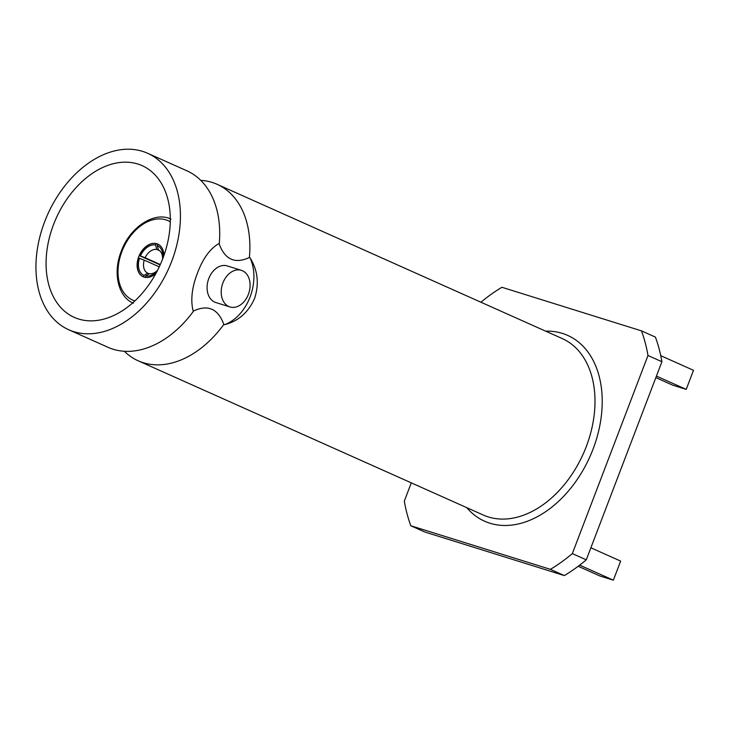 <?xml version="1.0" encoding="UTF-8"?>
<svg xmlns="http://www.w3.org/2000/svg" width="730" height="730" viewBox="0 0 730 730"><rect width="100%" height="100%" fill="white"/><g stroke="black" fill="none" stroke-linecap="round" stroke-linejoin="round"><path stroke-width="1.09" d="M162.79 258.566A83.111 57.004 114.1 0 1 74.278 317.386A83.111 57.004 114.1 0 1 53.582 224.457A83.111 57.004 114.1 0 1 142.094 165.637A83.111 57.004 114.1 0 1 162.79 258.566M44.676 221.674A96.661 66.293 114.1 0 1 147.624 153.263A96.661 66.293 114.1 0 1 171.696 261.34A96.661 66.293 114.1 0 1 68.748 329.759A96.661 66.293 114.1 0 1 44.676 221.674M68.748 329.759L108.031 347.316A96.661 66.293 -65.9 0 0 125.086 351.312A96.661 66.293 -65.9 0 0 193.669 310.943L193.058 310.67C190.466 299.884 191.963 287.291 197.529 272.883C202.94 258.539 209.966 248.821 218.608 243.747L219.228 244.03A96.661 66.293 -65.9 0 0 201.27 180.867A96.661 66.293 -65.9 0 0 186.916 170.82L147.624 153.263M200.75 180.346A96.661 66.293 114.1 0 1 217.084 184.298A96.661 66.293 114.1 0 1 249.395 257.507L250.007 257.781C257.772 270.191 259.314 283.724 254.615 298.397C248.328 312.476 238.281 321.246 224.457 324.704L223.836 324.421A96.661 66.293 114.1 0 1 138.198 360.802A96.661 66.293 114.1 0 1 124.355 351.276M250.007 257.781A42.96 31.162 -72.7 0 1 250.08 296.982A42.96 31.162 -72.7 0 1 224.457 324.704M241.365 270.328L227.249 265.921A19.181 13.916 107.3 0 0 208.789 278.531A19.181 13.916 107.3 0 0 215.815 302.53L229.932 306.938A19.181 13.916 -72.7 0 1 222.905 282.939A19.181 13.916 -72.7 0 1 241.365 270.328A19.181 13.916 -72.7 0 1 248.392 294.327A19.181 13.916 -72.7 0 1 229.932 306.938M157.607 270.255A12.784 8.769 114.1 0 1 149.349 273.686L145.69 275.976A16.37 11.224 -65.9 0 0 157.406 270.638M159.268 266.861L144.23 260.135A12.784 8.769 -65.9 0 0 147.67 273.157L149.139 273.814M143.272 276.798A17.903 12.273 114.1 0 1 138.472 258.018L139.485 258.338A16.37 11.224 -65.9 0 0 144.011 275.447L147.67 273.157M155.846 273.577A17.903 12.273 114.1 0 1 143.189 276.761A17.903 12.273 114.1 0 1 138.727 256.741A17.903 12.273 114.1 0 1 157.799 244.076A17.903 12.273 114.1 0 1 163.867 255.628M661.918 361.724L586.272 559.828L572.338 553.595L647.985 355.501L661.918 361.724A166.221 113.999 -65.9 0 0 655.403 337.096L641.469 330.863L501.893 287.282A166.221 113.999 -65.9 0 0 480.924 302.22M564.336 575.578L424.76 531.987L410.826 525.764L550.402 569.345L564.336 575.578A166.221 113.999 -65.9 0 0 586.272 559.828M410.826 525.764A166.221 113.999 -65.9 0 1 404.31 501.127L411.291 482.858M647.985 355.501A166.221 113.999 -65.9 0 0 641.469 330.863M550.402 569.345A166.221 113.999 -65.9 0 0 572.338 553.595M590.871 547.792L620.646 561.096L613.364 580.177L599.923 575.979L578.187 566.27M613.364 580.177L579.684 565.13M157.862 244.103A17.903 12.273 114.1 0 1 157.881 244.112L157.315 245.535L158.41 249.952A12.784 8.769 -65.9 0 1 162.562 259.159M160.153 264.917L139.384 255.637A17.903 12.273 114.1 0 1 156.183 243.583L157.789 244.295M144.23 260.135L139.485 258.338M140.397 255.956L145.133 257.754A12.784 8.769 114.1 0 1 156.731 249.432L155.636 245.015A16.37 11.224 -65.9 0 0 140.397 255.956L139.384 255.637M145.133 257.754L160.326 264.543M159.614 250.718L156.731 249.432M162.717 258.758A16.37 11.224 -65.9 0 0 157.315 245.535M155.636 245.015L156.183 243.583M144.011 275.447L143.463 276.88M145.69 275.976L145.161 277.363M249.395 257.507C235.051 264.141 224.995 259.652 219.228 244.03M193.669 310.943C208.013 304.31 218.069 308.799 223.836 324.421M660.75 355.674L693.5 370.311L686.218 389.391L672.777 385.194L655.841 377.629M686.218 389.391L656.434 376.087M545.648 331.155A101.78 69.806 114.1 0 1 593.025 449.196A101.78 69.806 114.1 0 1 466.762 507.651M138.198 360.802L483.306 515.042A96.661 66.293 -65.9 0 0 586.263 446.632A96.661 66.293 -65.9 0 0 562.191 338.547L217.084 184.298M170.272 221.783A43.471 29.811 -65.9 0 0 121.928 251.494A43.471 29.811 -65.9 0 0 134.904 300.924M170.975 219.155C155.335 211.034 130.223 226.291 121.235 251.348C112.338 273.558 118.68 297.411 133.407 303.196"/></g></svg>
